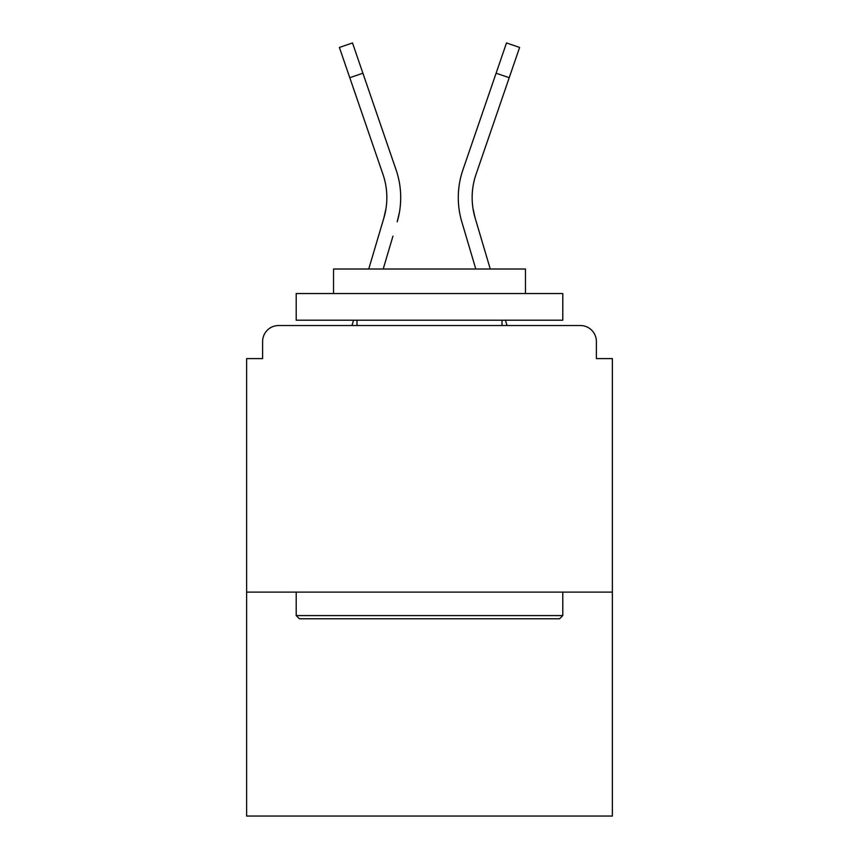 <?xml version="1.0" encoding="UTF-8"?>
<svg xmlns="http://www.w3.org/2000/svg" width="859" height="859" viewBox="0 0 859 859"><rect width="100%" height="100%" fill="white"/><g stroke="black" fill="none" stroke-linecap="round" stroke-linejoin="round"><path stroke-width="1.29" d="M596.382 358.59L596.382 341.528L596.382 358.59L612.381 358.59L612.381 816.05L246.619 816.05L246.619 358.59L262.618 358.59L262.618 341.528L262.618 358.59M612.381 592.119L246.619 592.119M596.382 341.528A15.999 15.999 0 0 0 580.383 325.529L278.617 325.529A15.999 15.999 0 0 0 262.618 341.528M580.383 325.529L512.673 325.529M346.327 325.529L278.617 325.529M386.002 208.501L383.898 217.885L386.002 208.501M383.2 269.017L392.95 236.139M379.657 232.198L368.736 269.017L379.657 232.198M353.554 320.203L351.975 325.529M472.998 208.501L475.102 217.885L472.998 208.501M466.05 236.139L461.809 221.826A85.309 85.309 0 0 1 462.915 169.867L506.499 42.95L519.609 47.449L476.026 174.366A71.447 71.447 0 0 0 475.102 217.885L490.264 269.017M505.446 320.203L507.025 325.529M559.596 618.781L299.404 618.781L296.205 615.581L562.795 615.581L559.596 618.781M296.205 293.542L562.795 293.542L562.795 320.203L296.205 320.203L296.205 293.542M525.472 293.542L525.472 269.017L333.528 269.017L333.528 293.542M296.205 592.119L296.205 615.581M562.795 592.119L562.795 615.581M356.99 320.203L356.99 325.529M502.01 320.203L502.01 325.529M476.026 174.366A71.447 71.447 0 0 0 472.149 197.57A71.447 71.447 0 0 1 476.026 174.366A71.447 71.447 0 0 0 472.149 197.57A71.447 71.447 0 0 1 476.026 174.366A71.447 71.447 0 0 0 472.149 197.57A71.447 71.447 0 0 1 476.026 174.366A71.447 71.447 0 0 0 472.149 197.57A71.447 71.447 0 0 1 476.026 174.366A71.447 71.447 0 0 0 472.149 197.57A71.447 71.447 0 0 1 476.026 174.366A71.447 71.447 0 0 0 472.149 197.57A71.447 71.447 0 0 1 476.026 174.366A71.447 71.447 0 0 0 472.149 197.57A71.447 71.447 0 0 1 476.026 174.366A71.447 71.447 0 0 0 472.149 197.57A71.447 71.447 0 0 1 476.026 174.366A71.447 71.447 0 0 0 472.149 197.57A71.447 71.447 0 0 1 476.026 174.366A71.447 71.447 0 0 0 472.149 197.57A71.447 71.447 0 0 1 476.026 174.366A71.447 71.447 0 0 0 472.149 197.57A71.447 71.447 0 0 1 476.026 174.366A71.447 71.447 0 0 0 472.149 197.57A71.447 71.447 0 0 1 476.026 174.366A71.447 71.447 0 0 0 472.149 197.57A71.447 71.447 0 0 1 476.026 174.366A71.447 71.447 0 0 0 472.149 197.57A71.447 71.447 0 0 1 476.026 174.366A71.447 71.447 0 0 0 472.149 197.57A71.447 71.447 0 0 1 476.026 174.366A71.447 71.447 0 0 0 472.149 197.57A71.447 71.447 0 0 1 476.026 174.366A71.447 71.447 0 0 0 472.149 197.57A71.447 71.447 0 0 1 476.026 174.366A71.447 71.447 0 0 0 472.149 197.57A71.447 71.447 0 0 1 476.026 174.366A71.447 71.447 0 0 0 472.149 197.57A71.447 71.447 0 0 1 476.026 174.366A71.447 71.447 0 0 0 472.149 197.57A71.447 71.447 0 0 1 476.026 174.366A71.447 71.447 0 0 0 472.149 197.57A71.447 71.447 0 0 1 476.026 174.366A71.447 71.447 0 0 0 472.149 197.57M349.785 77.707L339.391 47.449L352.501 42.95L362.895 73.208L349.785 77.707L382.974 174.366A71.447 71.447 0 0 1 383.898 217.885L368.736 269.017M382.974 174.366A71.447 71.447 0 0 1 386.851 197.57A71.447 71.447 0 0 0 382.974 174.366A71.447 71.447 0 0 1 386.851 197.57A71.447 71.447 0 0 0 382.974 174.366A71.447 71.447 0 0 1 386.851 197.57A71.447 71.447 0 0 0 382.974 174.366A71.447 71.447 0 0 1 386.851 197.57A71.447 71.447 0 0 0 382.974 174.366A71.447 71.447 0 0 1 386.851 197.57A71.447 71.447 0 0 0 382.974 174.366A71.447 71.447 0 0 1 386.851 197.57A71.447 71.447 0 0 0 382.974 174.366A71.447 71.447 0 0 1 386.851 197.57M399.403 212.463L397.191 221.826A85.309 85.309 0 0 0 396.085 169.867L362.895 73.208M396.085 169.867L381.246 126.66M475.8 269.017L461.809 221.826M462.915 169.867L477.754 126.66M509.215 77.707L496.105 73.208"/></g></svg>

